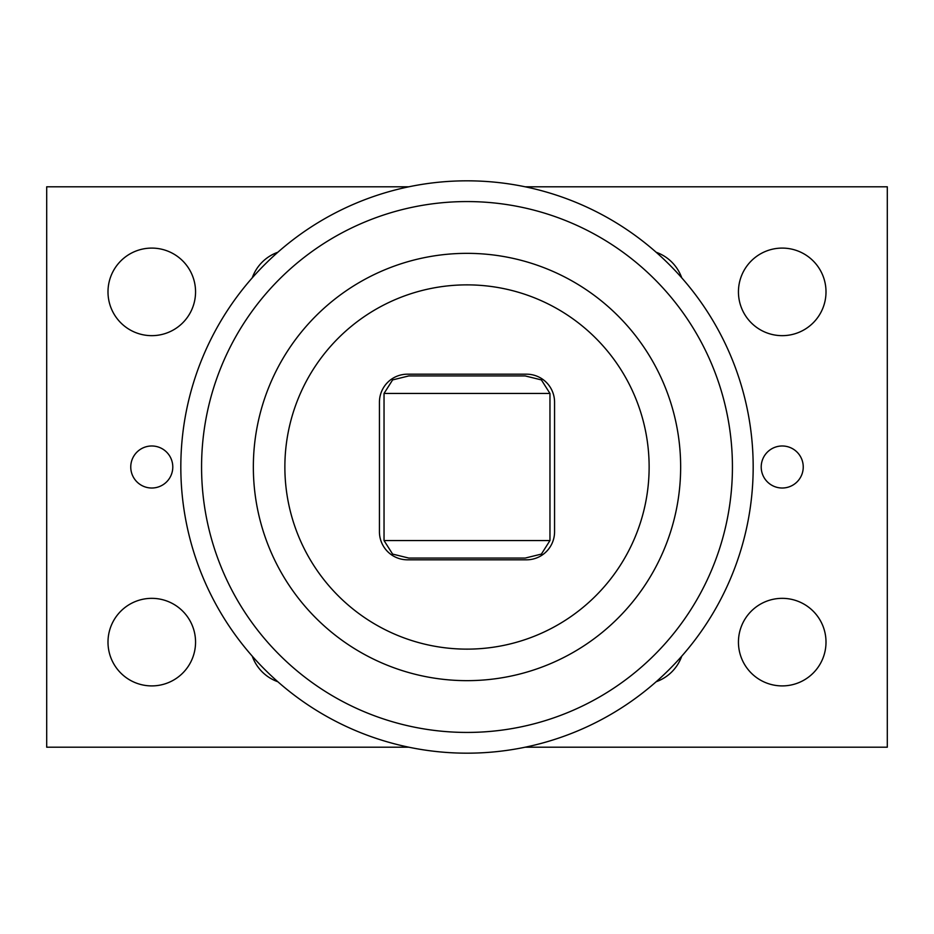 <?xml version="1.0" encoding="UTF-8"?>
<svg xmlns="http://www.w3.org/2000/svg" width="934" height="934" viewBox="0 0 934 934"><rect width="100%" height="100%" fill="white"/><g stroke="black" fill="none" stroke-linecap="round" stroke-linejoin="round"><path stroke-width="1.4" d="M467 649.13A182.13 182.13 0 0 0 649.13 467A182.13 182.13 0 0 0 467 284.87A182.13 182.13 0 0 0 284.87 467A182.13 182.13 0 0 0 467 649.13M467 680.653A213.653 213.653 0 0 0 680.653 467A213.653 213.653 0 0 0 467 253.347A213.653 213.653 0 0 0 253.347 467A213.653 213.653 0 0 0 467 680.653M180.822 467A286.178 286.178 0 0 0 467 753.178A286.178 286.178 0 0 0 753.178 467A286.178 286.178 0 0 0 467 180.822A286.178 286.178 0 0 0 180.822 467A286.178 286.178 0 0 1 467 180.822A286.178 286.178 0 0 1 753.178 467M384.037 540.553L384.037 393.447L392.619 379.904L408.812 375.935L525.188 375.935L541.381 379.904L549.963 393.447L549.963 540.553L541.381 554.096L525.188 558.065L408.812 558.065L392.619 554.096L384.037 540.553L549.963 540.553M826.006 291.875A43.781 43.781 0 0 1 782.225 335.656A43.781 43.781 0 0 1 738.444 291.875A43.781 43.781 0 0 1 782.225 248.094A43.781 43.781 0 0 1 826.006 291.875M826.006 642.125A43.781 43.781 0 0 1 782.225 685.906A43.781 43.781 0 0 1 738.444 642.125A43.781 43.781 0 0 1 782.225 598.344A43.781 43.781 0 0 1 826.006 642.125M195.556 291.875A43.781 43.781 0 0 1 151.775 335.656A43.781 43.781 0 0 1 107.994 291.875A43.781 43.781 0 0 1 151.775 248.094A43.781 43.781 0 0 1 195.556 291.875M195.556 642.125A43.781 43.781 0 0 1 151.775 685.906A43.781 43.781 0 0 1 107.994 642.125A43.781 43.781 0 0 1 151.775 598.344A43.781 43.781 0 0 1 195.556 642.125M803.24 467A21.015 21.015 0 0 1 782.225 488.015A21.015 21.015 0 0 1 761.21 467A21.015 21.015 0 0 1 782.225 445.985A21.015 21.015 0 0 1 803.24 467M172.79 467A21.015 21.015 0 0 1 151.775 488.015A21.015 21.015 0 0 1 130.76 467A21.015 21.015 0 0 1 151.775 445.985A21.015 21.015 0 0 1 172.79 467M252.262 277.83A42.03 42.03 0 0 1 277.83 252.262M277.83 681.738A42.03 42.03 0 0 1 252.262 656.17M408.812 186.8L46.7 186.8L46.7 747.2L408.812 747.2M525.188 747.2L887.3 747.2L887.3 186.8L525.188 186.8M656.17 252.262A42.03 42.03 0 0 1 681.738 277.83M681.738 656.17A42.03 42.03 0 0 1 656.17 681.738M554.562 531.796A28.02 28.02 0 0 1 526.543 559.816L407.457 559.816A28.02 28.02 0 0 1 379.438 531.796L379.438 402.204A28.02 28.02 0 0 1 407.457 374.184L526.543 374.184A28.02 28.02 0 0 1 554.562 402.204L554.562 531.796M467 732.431A265.431 265.431 0 0 0 732.431 467A265.431 265.431 0 0 0 467 201.569A265.431 265.431 0 0 0 201.569 467A265.431 265.431 0 0 0 467 732.431M549.963 393.447L384.037 393.447"/></g></svg>
